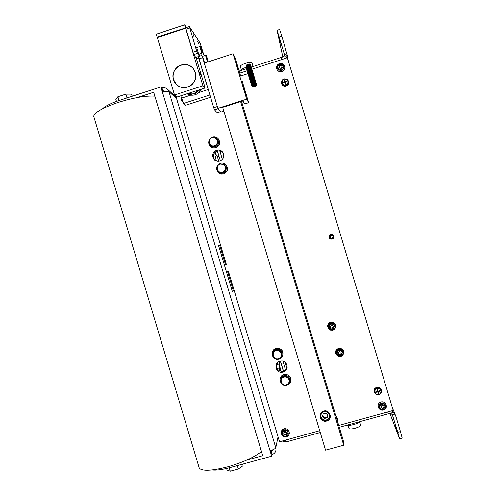 <?xml version="1.0" encoding="UTF-8"?>
<svg xmlns="http://www.w3.org/2000/svg" width="496" height="496" viewBox="0 0 496 496"><rect width="100%" height="100%" fill="white"/><g stroke="black" fill="none" stroke-linecap="round" stroke-linejoin="round"><path stroke-width="0.74" d="M395.293 424.973L397.643 432.797L395.293 424.973M278.709 36.382L281.027 44.225L278.709 36.382M277.059 363.078L277.462 364.417L279.546 363.822L280.358 361.2L283.34 371.144M283.383 371.281L283.582 371.957M281.474 372.304L278.981 363.983M217.223 150.765L219.145 157.164L217.099 155.682L215.035 156.327L216.454 161.064M216.535 155.856L215.332 151.832M279.546 363.822L278.876 361.596M217.099 155.682L218.786 161.305M286.242 441.843L282.1 441.056M281.368 57.455L282.205 57.189C283.737 56.519 284.344 55.372 284.028 53.735L284.809 56.346L287.308 55.54L286.459 58.051M391.387 410.979L393.7 412.3L395.963 416.634L400.446 431.576L397.773 432.301L399.547 438.811L389.943 413.459M399.621 438.793L402.194 438.092L400.446 431.576M282.794 56.916L277.053 30.299L279.167 36.952L281.802 36.096L287.308 55.54M286.961 53.711L284.437 54.529L284.809 56.346M279.167 36.952L284.437 54.529M281.802 36.096L279.608 29.462M285.442 440.138C286.031 441.682 286.39 442.24 286.527 441.812L320.261 432.531M339.314 427.292L388.25 413.838L387.767 411.971M282.019 59.483L281.319 57.412M393.7 412.3L391.759 412.833L392.547 415.443C391.908 413.906 390.767 413.273 389.118 413.559L388.275 413.788M391.759 412.833L397.773 432.301M394.456 414.197L392.503 414.73M276.309 364.337C275.937 368.423 277.797 370.754 281.889 371.337L283.421 371.126C285.25 370.549 286.49 369.371 287.153 367.586M283.166 372.093L281.623 372.31C275.274 372.608 273.724 362.644 279.899 361.193L281.833 360.989C287.984 361.1 289.137 370.704 283.166 372.093M222.096 151.447L217.304 150.741C212.945 153.165 212.245 156.389 215.19 160.394L215.469 160.63M219.858 161.082C217.849 161.64 216.051 161.25 214.458 159.91C211.494 155.874 212.207 152.632 216.591 150.183C218.68 149.612 220.534 150.046 222.146 151.497C224.936 155.533 224.18 158.726 219.858 161.082M224.378 264.969L226.325 264.387L175.875 96.224M224.366 264.938L226.319 264.356M319.715 430.702L279.539 441.762L228.414 271.343L226.461 271.926M239.797 73.117L247.144 70.742M252.08 69.149L287.395 57.747L393.216 410.471L338.762 425.463M333.895 236.04L333.399 235.129C330.689 233.628 329.226 234.422 329.015 237.503L329.561 238.471C332.264 239.897 333.709 239.084 333.895 236.04M332.202 234.348C329.896 234.143 328.829 235.191 329.003 237.491L329.561 238.471M333.38 236.307L333.008 235.631C331.012 234.534 329.939 235.116 329.79 237.379L330.187 238.086C332.177 239.146 333.244 238.551 333.38 236.307M332.177 235.073C330.417 234.788 329.586 235.532 329.679 237.305L330.373 238.272M333.027 236.418C332.618 238.539 331.663 238.824 330.15 237.274C330.559 235.154 331.52 234.868 333.027 236.418M288.3 431.985C287.506 430.106 286.118 429.393 284.146 429.84L282.075 432.562M286.26 434.887L284.747 435.308L283.594 434.205L283.954 432.679L285.473 432.264L286.626 433.368L286.26 434.887L286.595 433.337M283.7 433.752L284.828 434.837L286.341 434.415M284.747 435.308L284.828 434.837M385.361 405.182C384.468 403.174 382.974 402.485 380.866 403.118C379.328 403.942 378.746 405.207 379.111 406.906L379.167 407.086M383.724 408.003L382.168 408.431L380.996 407.315L381.374 405.771L382.924 405.344L384.102 406.46L383.724 408.003L383.898 406.267M381.052 407.092L382.025 408.016L383.575 407.588M382.168 408.431L382.025 408.016M277.524 68.287L277.859 69.142C281.275 71.647 283.235 70.767 283.749 66.495M282.032 66.253L281.666 67.828L280.128 68.324L278.969 67.239L279.335 65.664L280.866 65.174L282.032 66.253M281.976 66.501L280.959 65.559L279.428 66.049L279.118 67.382M280.866 65.174L280.959 65.559M279.335 65.664L279.428 66.049M286.421 436.747L286.824 436.616C291.518 435.004 288.796 427.385 284.072 428.91L283.848 428.978C278.981 430.416 281.592 438.297 286.421 436.747M289.311 433.442C289.267 430.013 287.537 428.445 284.103 428.73L281.251 431.873M337.385 420.868C337.869 419.108 337.423 417.607 336.034 416.367M337.565 419.145L335.972 416.156M329.685 417.551L329.301 419.263M329.859 417.415L329.313 419.244M383.427 410.012L384.357 409.628C388.579 407.507 385.547 400.607 381.046 402.076L380.519 402.262C375.844 404.023 378.659 411.55 383.427 410.012M386.13 404.587C385.113 402.374 383.396 401.487 380.99 401.921L380.463 402.101C378.392 403.205 377.642 404.897 378.225 407.166M182.199 101.42L182.782 101.891M181.09 96.962L181.021 99.578L182.757 101.841M281.852 71.455C284.524 70.184 285.343 68.181 284.307 65.435C283.166 63.643 281.554 63.004 279.471 63.519C276.762 64.827 275.962 66.861 277.066 69.626C278.219 71.356 279.818 71.963 281.852 71.455M276.687 68.733L277.109 69.775C278.262 71.505 279.856 72.112 281.889 71.604C284.127 70.655 285.07 68.987 284.723 66.588M165.813 91.549L162.837 90.656L162.031 87.959L160.89 86.936L119.672 100.304C111.073 103.174 105.388 105.977 102.61 108.711M246.785 460.071L262.737 455.7L153.692 92.25L137.355 97.538M160.89 86.936L271.672 456.19L229.877 467.629L229.487 466.327M164.219 91.884L162.273 90.154L162.899 92.25M270.425 450.647L271.033 452.681L271.213 451.887L273.191 449.63M212.102 469.954C216.2 470.468 222.121 469.693 229.877 467.629M227.577 271.591L233.356 290.867L232.351 291.555L218.5 245.377L219.66 245.216L225.482 264.604M233.356 290.867L232.246 291.195M219.66 245.216L218.55 245.551M277.338 369.092L277.239 368.429M162.031 87.959C164.126 87.37 165.968 87.811 167.561 89.292L168.962 91.636C167.983 91.134 165.838 91.382 162.521 92.368M270.041 450.759C273.352 449.76 275.268 448.744 275.788 447.714C276.439 450.728 275.41 452.935 272.713 454.342L272.019 454.584L271.213 451.887L271.572 450.281M271.672 456.19L272.019 454.584M94.023 117.329L93.701 116.262C94.699 112.288 102.914 107.663 118.352 102.381C133.784 97.619 145.954 95.548 154.87 96.162M198.939 467.04L199.293 468.212C202.411 471.318 211.879 470.859 227.695 466.829C243.201 462.322 254.46 457.207 261.473 451.484M242.618 464.138L243.09 465.707L238.322 468.993L237.305 465.595M229.226 467.802L230.249 471.2L238.322 468.993M226.598 468.46L227.081 470.084L230.249 471.2M116.473 101.401L115.822 99.231L117.899 96.72L119.034 100.514M127.001 97.929L125.86 94.135L117.899 96.72M132.24 96.23L131.607 94.11L125.86 94.135M219.393 172.372C224.025 173.879 226.325 172.168 226.306 167.251L224.217 164.616M210.998 145.743L211.005 145.75C214.092 148.974 219.933 145.266 218.438 141.025L216.901 138.768M288.728 383.141L289.757 378.758C288.982 376.656 287.475 375.559 285.237 375.46C282.863 375.67 281.412 376.929 280.885 379.235M280.314 357.418C281.852 356.128 282.379 354.504 281.895 352.538C281.257 350.715 279.986 349.63 278.076 349.289C275.64 349.147 273.997 350.213 273.147 352.482M286.483 385.342C289.069 384.326 290.098 382.447 289.565 379.707C288.777 377.586 287.265 376.483 285.008 376.377L283.848 376.551C281.263 377.574 280.24 379.452 280.773 382.187C281.61 384.406 283.21 385.51 285.572 385.504L286.961 385.237C292.944 383.848 291.388 374.189 285.237 374.548L283.817 374.753C279.422 377.14 278.82 380.296 282.019 384.226M290.786 380.996C291.102 377.041 289.273 374.802 285.305 374.282L283.886 374.492C281.951 375.112 280.705 376.396 280.153 378.343M272.496 351.602L276.036 348.335L278.299 348.173C282.001 349.196 283.501 351.577 282.801 355.322M275.956 348.552L278.219 348.39C283.892 348.905 284.623 357.74 279.099 359.03L277.183 359.222C271.312 359.054 270.252 349.891 275.956 348.552M223.541 173.842C227.738 171.529 228.445 168.429 225.649 164.542C224.111 163.209 222.357 162.818 220.398 163.358C216.126 165.757 215.475 168.9 218.438 172.788C219.957 174.009 221.656 174.363 223.541 173.842M219.387 173.439L223.721 173.947C227.912 171.641 228.613 168.547 225.829 164.66L225.165 164.139M209.541 139.469C208.184 142.011 208.469 144.33 210.397 146.432C211.935 147.777 213.695 148.18 215.679 147.634C219.784 145.409 220.546 142.358 217.949 138.477C216.392 137.032 214.588 136.586 212.536 137.15L210.378 138.44M210.912 146.859C212.406 147.988 214.061 148.298 215.872 147.789C219.97 145.564 220.726 142.519 218.141 138.651L217.825 138.359M336.666 353.939C336.294 352.017 337.02 350.691 338.849 349.971L340.411 349.916C337.646 349.885 336.406 351.23 336.672 353.952L339.332 356.233L340.702 356.147C342.531 355.427 343.263 354.101 342.885 352.172L340.337 349.457L338.78 349.513C336.741 350.387 336.083 351.869 336.803 353.964M338.669 354.324L338.21 352.799L339.314 351.652L340.876 352.036L341.335 353.567L340.231 354.714L338.669 354.324L340.182 354.423L341.254 353.313M338.241 352.761L338.625 354.039M330.751 329.611L328.736 327.49C328.569 324.421 330.014 323.138 333.07 323.628L330.906 323.497C329.084 324.229 328.358 325.556 328.73 327.484L330.751 329.611L332.76 329.679C334.589 328.947 335.315 327.62 334.943 325.692L333.027 323.268L330.869 323.144C328.885 323.987 328.209 325.438 328.842 327.496M330.72 327.837L330.262 326.306L331.365 325.159L332.928 325.543L333.386 327.069L332.283 328.222L330.72 327.837L332.252 327.992L333.324 326.876M330.293 326.275L330.696 327.614M340.888 356.55C344.85 353.76 344.732 351.1 340.547 348.57L338.52 348.638C334.484 351.602 334.701 354.28 339.165 356.661L340.888 356.55M343.778 351.813C343.375 350.052 342.296 348.93 340.529 348.465L338.501 348.527C336.418 349.296 335.445 350.777 335.575 352.985M332.977 330.175C336.697 327.819 336.84 325.24 333.405 322.437L330.603 322.264C326.808 324.768 326.752 327.379 330.435 330.1L332.977 330.175M335.885 325.562L333.393 322.35L330.596 322.183C328.606 322.908 327.62 324.328 327.651 326.436M320.608 416.969L320.001 415.195M326.635 421.042C320.298 423.051 317.173 412.647 323.652 411.11L323.727 411.091C329.852 409.219 333.083 419.108 326.945 420.949L326.635 421.042M330.249 415.14L329.741 416.894M240.647 101.63L343.722 445.21L325.55 450.163L222.555 106.851M343.722 445.21L343.189 440.212L241.527 101.351M330.286 417.037L329.462 417.725M320.472 413.714L320.453 415.053M327.124 417.75L324.508 418.475L322.524 416.584L323.156 413.962L325.773 413.236L327.757 415.133L327.124 417.75L327.608 414.991M322.648 416.051L324.496 417.806L327.1 417.086M324.508 418.475L324.496 417.806M201.364 89.206L198.915 92.516C196.559 94.612 193.831 95.492 190.731 95.151L186.911 93.862M195.281 72.503C199.163 83.508 183.7 92.895 176.179 84.14L173.532 79.565C169.533 68.287 185.764 58.95 193.049 68.386L195.281 72.503M200.954 74.722L198.896 71.598L200.954 74.722M200.669 74.357L199.001 72.025M196.007 57.412L204.061 84.264L204.755 88.077L202.92 85.814L185.647 28.253L157.325 37.622L174.53 94.978L202.92 85.814M174.53 94.978L177.035 97.049L204.78 88.102M208.897 91.568L198.741 57.84L197.985 56.767M180.755 95.846L183.613 103.41L185.609 105.27L210.602 97.247M196.366 58.615L198.741 57.84M186.403 27.516L184.611 24.8L156.296 34.181L157.325 37.622L185.647 28.253L184.611 24.8M185.609 27.881L157.151 37.045L185.609 27.881M187.693 87.054C183.284 88.282 179.447 87.315 176.179 84.14C170.357 78.467 173.222 67.276 181.083 65.026C185.758 63.736 189.745 64.858 193.049 68.386C198.381 74.226 195.312 84.89 187.693 87.054M188.697 93.285L191.84 94.135L195.089 93.738L200.117 89.602M199.175 89.906L194.643 93.248L189.088 93.161M188.319 93.409L192.417 95.226M235.96 61.647L238.285 69.18L235.96 61.647M244.007 88.474L246.32 95.976L244.007 88.474M223.832 111.123L220.962 112.034L217.862 108.351L246.679 99.15L248.67 102.678L244.708 103.943L242.99 101.066L241.998 101.203L223.603 107.074M248.67 102.678L242.284 81.4M240.659 75.993L235.408 58.491L233.058 53.742L204.29 63.11L217.862 108.351M246.679 99.15L233.058 53.742M194.029 36.63L193 34.063L194.029 36.63M198.561 43.574L197.582 41.118L198.561 43.574M199.082 54.213L199.516 56.234L197.526 53.363L196.639 50.995L189.398 26.524L200.142 43.152L204.092 55.812M185.665 27.757L193.744 54.603L195.79 57.449L199.541 56.259M198.276 56.674L213.733 107.688L217.322 106.541L202.666 57.679L200.651 53.704M213.733 107.688L214.532 109.783L217.242 112.871L220.732 111.761L218.11 108.643L214.532 109.783M220.776 111.749L217.242 112.871M256.519 85.38L256.475 85.882L252.904 87.023L252.514 86.732L256.519 85.38L252.489 86.676L256.457 85.231L252.421 86.527L256.382 85.045L252.346 86.341L256.339 84.934L252.303 86.23L256.296 84.816L252.253 86.112L256.246 84.686L252.204 85.982L256.196 84.543L252.154 85.845L256.147 84.394L252.098 85.696L256.091 84.239L252.042 85.535L256.029 84.072L251.98 85.368L255.967 83.892L251.918 85.194L255.905 83.706L251.85 85.008L255.837 83.508L251.782 84.81L255.769 83.303L251.708 84.605L255.694 83.092L251.639 84.394L255.62 82.869L251.559 84.177L255.545 82.64L251.484 83.948L255.465 82.404L251.404 83.712L255.384 82.162L251.323 83.464L255.304 81.908L251.236 83.216L255.217 81.648L251.15 82.956L255.13 81.381L251.063 82.689L255.043 81.108L250.97 82.417L254.95 80.829L250.883 82.138L254.857 80.544L250.79 81.852L254.764 80.253L250.691 81.561L250.598 81.263L254.671 79.955L250.598 81.263L250.722 80.873L254.572 79.651L250.499 80.966L250.616 80.557L254.473 79.348L250.399 80.656L250.517 80.234L254.38 79.038L250.3 80.346L250.412 79.912L254.274 78.721L250.201 80.03L250.306 79.583L254.175 78.399L250.096 79.713L250.201 79.255L254.076 78.077L249.996 79.385L250.096 78.92L253.971 77.748L249.891 79.062L249.99 78.579L253.871 77.419L249.786 78.734L249.885 78.238L253.766 77.085L249.686 78.399L249.779 77.897L253.661 76.75L249.581 78.064L249.668 77.55L253.555 76.415L249.476 77.729L249.562 77.202L253.45 76.074L249.37 77.388L249.457 76.855L253.351 75.733L249.265 77.047L249.345 76.508L253.245 75.392L249.159 76.706L249.24 76.161L253.14 75.051L249.054 76.365L249.135 75.807L253.034 74.71L248.949 76.024L249.029 75.46L252.929 74.369L248.843 75.683L248.918 75.113L252.824 74.028L248.738 75.342L248.812 74.766L252.724 73.687L248.639 75.001L248.713 74.419L252.619 73.346L248.533 74.667L248.608 74.071L252.52 73.011L248.434 74.326L248.403 73.389L252.315 72.342L248.229 73.656L248.304 73.055L252.216 72.007L248.13 73.327L248.205 72.72L252.123 71.678L248.037 72.999L248.105 72.385L252.024 71.356L247.938 72.67L248.006 72.063L251.931 71.033L247.845 72.348L247.913 71.734L251.838 70.717L247.752 72.032L247.82 71.418L251.745 70.401L247.659 71.722L247.727 71.102L251.652 70.091L247.572 71.412L247.64 70.798L251.565 69.787L247.479 71.108L247.554 70.494L251.478 69.49L247.392 70.81L247.467 70.196L251.391 69.198L247.312 70.513L247.38 69.905L251.311 68.907L247.225 70.227L247.299 69.614L251.23 68.628L247.144 69.942L247.225 69.335L251.15 68.349L247.07 69.669L247.144 69.068L251.075 68.082L246.996 69.403L247.07 68.801L251.001 67.822L246.921 69.136L247.002 68.541L250.926 67.568L246.847 68.882L246.934 68.293L250.858 67.32L246.779 68.634L246.865 68.051L250.79 67.078L246.717 68.398L246.803 67.816L250.728 66.848L246.655 68.163L246.741 67.592L250.666 66.625L246.593 67.94L246.679 67.375L250.604 66.408L246.531 67.723L246.63 67.165L250.548 66.204L246.481 67.518L246.574 66.966L250.499 66.005L246.425 67.32L246.524 66.78L250.443 65.813L246.376 67.127L246.481 66.594L250.399 65.633L246.332 66.948L246.438 66.427L250.356 65.466L246.289 66.78L246.4 66.266L250.313 65.305L246.245 66.619L246.363 66.117L250.275 65.15L246.208 66.464L246.326 65.974L250.238 65.007L246.177 66.321L246.295 65.844L249.891 64.678L246.27 65.72L249.86 64.561L250.207 64.877L246.146 66.191L246.196 65.342L249.779 64.182L246.028 65.608L249.773 64.114L246.022 65.553L249.761 64.058L246.016 65.503L249.761 63.941L246.19 65.094L250.071 64.102L246.19 65.094L249.767 63.941L246.177 65.162L249.755 64.015L250.096 64.368L246.208 65.404L250.108 64.449L246.221 65.491L250.127 64.542L246.245 65.59L250.151 64.641L246.097 65.956L246.177 65.112L250.071 64.102L249.755 64.015L250.114 65.577L251.565 69.787L247.479 71.108L251.565 69.787L251.652 70.091L247.572 71.412L251.652 70.091L251.745 70.401L247.659 71.722L251.745 70.401L251.838 70.717L247.752 72.032L251.838 70.717L251.931 71.033L247.845 72.348L251.931 71.033L252.024 71.356L247.938 72.67L252.024 71.356L252.123 71.678L248.037 72.999L252.123 71.678L252.216 72.007L248.13 73.327L252.216 72.007L252.315 72.342L248.229 73.656L252.315 72.342L252.52 73.011L248.434 74.326L252.52 73.011L252.619 73.346L248.533 74.667L252.619 73.346L252.724 73.687L248.639 75.001L252.724 73.687L252.824 74.028L248.738 75.342L252.824 74.028L252.929 74.369L248.843 75.683L252.929 74.369L253.034 74.71L248.949 76.024L253.034 74.71L253.14 75.051L249.054 76.365L253.14 75.051L253.245 75.392L249.159 76.706L253.245 75.392L253.351 75.733L249.265 77.047L253.351 75.733L253.45 76.074L249.37 77.388L253.45 76.074L253.555 76.415L249.476 77.729L253.555 76.415L253.661 76.75L249.581 78.064L253.661 76.75L253.766 77.085L249.686 78.399L253.766 77.085L253.871 77.419L249.786 78.734L253.871 77.419L253.971 77.748L249.891 79.062L253.971 77.748L254.076 78.077L249.996 79.385L254.076 78.077L254.175 78.399L250.096 79.713L254.175 78.399L254.274 78.721L250.201 80.03L254.274 78.721L254.38 79.038L250.3 80.346L254.38 79.038L254.473 79.348L250.399 80.656L254.473 79.348L254.572 79.651L250.499 80.966L254.572 79.651L254.671 79.955L250.598 81.263L254.671 79.955L254.764 80.253L250.691 81.561L254.764 80.253L256.519 85.38M250.492 64.499L256.668 85.095L250.492 64.499M252.21 86.527L252.855 86.961L256.401 85.777L252.514 86.732L256.544 85.436L252.855 86.955L256.587 85.523L252.873 86.986L256.438 85.851L252.873 86.986L252.21 86.527C251.453 85.138 246.394 68.739 245.929 66.16C246.394 68.739 251.453 85.138 252.21 86.527M252.917 87.023L256.618 85.566L252.917 87.023M248.502 73.73L252.421 72.67L248.502 73.73M252.204 72.838L248.335 73.991L252.204 72.838M250.071 64.102L246.183 65.106L250.065 64.108M249.792 64.244L246.208 65.422L249.792 64.244M249.81 64.331L246.227 65.509L249.81 64.331M249.835 64.43L246.245 65.608L249.835 64.43M249.854 64.536L246.27 65.72L249.854 64.536M249.916 64.784L246.326 65.974L249.916 64.784M249.947 64.92L246.351 66.086L249.947 64.92M249.984 65.069L246.388 66.235L249.984 65.069M250.027 65.23L246.438 66.427L250.027 65.23M250.071 65.398L246.469 66.563L250.071 65.398M250.114 65.577L246.524 66.78L250.114 65.577M250.164 65.763L246.562 66.929L250.164 65.763M250.22 65.962L246.617 67.127L250.22 65.962M250.275 66.166L246.679 67.375L250.275 66.166M250.331 66.383L246.741 67.592L250.331 66.383M250.393 66.607L246.803 67.816L250.393 66.607M250.455 66.836L246.865 68.051L250.455 66.836M250.523 67.078L246.915 68.243L250.523 67.078M250.592 67.326L246.983 68.491L250.592 67.326M250.666 67.58L247.07 68.801L250.666 67.58M250.74 67.847L247.144 69.068L250.74 67.847M250.815 68.113L247.206 69.279L250.815 68.113M250.895 68.392L247.299 69.614L250.895 68.392M250.976 68.677L247.38 69.905L250.976 68.677M251.063 68.969L247.467 70.196L251.063 68.969M251.15 69.26L247.554 70.494L251.15 69.26M251.236 69.564L247.64 70.798L251.236 69.564M251.323 69.874L247.727 71.102L251.323 69.874M251.416 70.184L247.82 71.418L251.416 70.184M251.509 70.506L247.913 71.734L251.509 70.506M251.602 70.829L248.006 72.063L251.602 70.829M251.701 71.151L248.105 72.385L251.701 71.151M251.801 71.486L248.18 72.652L251.801 71.486M251.9 71.815L248.279 72.98L251.9 71.815M251.999 72.156L248.378 73.321L251.999 72.156M252.303 73.179L248.713 74.419L252.303 73.179M252.408 73.526L248.812 74.766L252.408 73.526M252.514 73.873L248.918 75.113L252.514 73.873M252.619 74.22L249.029 75.46L252.619 74.22M252.724 74.574L249.11 75.739L252.724 74.574M252.836 74.921L249.215 76.086L252.836 74.921M252.941 75.268L249.345 76.508L252.941 75.268M253.047 75.621L249.432 76.781L253.047 75.621M253.152 75.969L249.538 77.134L253.152 75.969M253.264 76.316L249.668 77.55L253.264 76.316M253.369 76.663L249.755 77.822L253.369 76.663M253.475 77.004L249.86 78.17L253.475 77.004M253.58 77.345L249.99 78.579L253.58 77.345M253.685 77.686L250.096 78.92L253.685 77.686M253.791 78.021L250.201 79.255L253.791 78.021M253.896 78.356L250.306 79.583L253.896 78.356M254.002 78.684L250.412 79.912L254.002 78.684M254.101 79.007L250.492 80.172L254.101 79.007M254.206 79.329L250.616 80.557L254.206 79.329M254.305 79.645L250.697 80.805L254.305 79.645M254.405 79.961L250.796 81.121L254.405 79.961M254.504 80.265L250.895 81.425L254.504 80.265M254.603 80.569L251.013 81.79L254.603 80.569M254.696 80.86L251.112 82.082L254.696 80.86M254.789 81.152L251.187 82.311L254.789 81.152M254.882 81.437L251.298 82.652L254.882 81.437M254.969 81.71L251.373 82.869L254.969 81.71M255.056 81.983L251.46 83.136L255.056 81.983M255.142 82.243L251.546 83.396L255.142 82.243M255.229 82.497L251.633 83.65L255.229 82.497M255.31 82.745L251.714 83.898L255.31 82.745M255.39 82.987L251.794 84.14L255.39 82.987M255.465 83.216L251.875 84.37L255.465 83.216M255.545 83.44L251.949 84.593L255.545 83.44M255.614 83.65L252.024 84.804L255.614 83.65M255.688 83.855L252.111 85.052L255.688 83.855M255.75 84.053L252.166 85.207L255.75 84.053M255.818 84.239L252.235 85.393L255.818 84.239M255.88 84.419L252.297 85.566L255.88 84.419M255.936 84.587L252.359 85.734L255.936 84.587M255.998 84.748L252.414 85.895L255.998 84.748M256.048 84.89L252.47 86.044L256.048 84.89M256.097 85.033L252.52 86.18L256.097 85.033M256.147 85.163L252.569 86.304L256.147 85.163M256.19 85.281L252.625 86.447L256.19 85.281M256.234 85.386L252.662 86.533L256.234 85.386M256.308 85.572L252.737 86.713L256.308 85.572M252.706 86.645L256.271 85.486L252.706 86.645M246.295 65.844L249.885 64.654L246.295 65.844M246.196 65.342L249.779 64.17L246.196 65.342M246.183 65.274L249.767 64.102L246.183 65.274M246.177 65.218L249.761 64.046L246.177 65.218M249.755 63.972L246.177 65.131L249.755 63.978M249.755 64.003L246.177 65.162L249.755 64.015M256.339 85.647L252.774 86.794L256.345 85.659M252.904 87.023L256.63 85.572L252.892 87.011M202.579 56.302L204.507 62.657L207.483 61.74M196.683 47.597L198.716 54.269L201.841 53.314M240.393 66.538L240.318 66.303C240.641 65.404 242.389 64.412 245.563 63.314C249.463 62.174 251.596 62.025 251.968 62.88L252.886 65.956M251.063 66.061L253.958 66.253M240.579 70.537L240.579 70.537C240.901 69.589 242.773 68.504 246.196 67.27M359.699 421.984L360.598 424.973C360.784 425.971 358.937 427.068 355.055 428.259C351.794 429.083 349.773 429.17 348.992 428.532L348.917 428.271M360.152 421.563C359.11 422.617 357.027 423.59 353.896 424.502C350.753 425.32 348.533 425.525 347.25 425.109M287.885 80.036L288.715 81.487C290.241 85.944 282.894 88.319 281.678 83.768L281.66 81.642M285.405 82.237L285.932 84.004L285.405 84.171L284.871 82.404L283.104 82.968L282.943 82.441L284.71 81.871L284.183 80.104L284.71 79.937L285.243 81.704L287.01 81.139L287.172 81.666L285.268 82.51L285.733 84.066M287.01 81.139L286.979 81.728M285.243 81.704L285.212 82.336L284.512 80.631L284.909 82.435M284.71 79.937L284.685 80.575M284.183 80.104L284.512 80.631M284.71 81.871L285.039 82.392M282.943 82.441L283.253 82.919M284.871 82.404L285.56 84.122M375.112 393.514L373.965 390.842C373.792 386.781 380.265 385.956 381.25 389.918L381.374 391.431M378.25 391.71L378.777 393.477L378.243 393.626L377.71 391.859L375.925 392.355L375.763 391.821L377.555 391.325L377.022 389.558L377.561 389.41L378.088 391.177L379.88 390.681L380.035 391.208L378.25 391.71L377.995 391.108M380.035 391.208L379.7 390.73M378.088 391.177L377.357 389.465M377.555 391.325L377.177 389.515M375.925 392.355L375.906 391.784M377.71 391.859L377.685 391.195L378.392 392.913L377.859 391.152M378.243 393.626L378.212 392.962M378.777 393.477L378.392 392.913M279.198 368.001L279.756 370.047M279.403 368.119L279.899 369.78L279.403 368.119M285.095 362.272L286.948 368.454M280.457 361.063L283.712 371.907M217.353 150.722L220.404 160.884M222.394 159.458L219.716 150.53M285.721 370.537L282.906 361.162M395.585 415.685L392.497 408.059M288.374 61.008L286.948 53.537M284.028 53.735L284.121 54.2M392.386 415.04L392.547 415.443M286.328 436.561L286.031 436.66L286.328 436.561C287.928 435.779 288.542 434.508 288.176 432.754C287.432 430.95 286.105 430.212 284.196 430.54L284.003 430.596C282.336 431.353 281.685 432.63 282.05 434.44C282.788 436.232 284.103 436.976 286 436.666C282.249 437.863 280.246 431.768 284.003 430.596L284.146 429.84M284.351 431.309C287.99 432.078 288.48 433.709 285.82 436.213C284.289 436.474 283.228 435.885 282.633 434.44C282.336 432.915 282.906 431.867 284.351 431.309M381.542 403.626L381.095 403.781C379.552 404.612 378.969 405.877 379.335 407.588C380.091 409.411 381.443 410.155 383.402 409.82L384.096 409.541C385.466 408.667 385.969 407.439 385.609 405.858C384.853 404.029 383.501 403.285 381.542 403.626M381.777 404.383C385.497 405.151 385.993 406.801 383.265 409.349C381.697 409.615 380.612 409.02 380.01 407.557C379.713 406.013 380.302 404.953 381.777 404.383M181.238 97.464L181.35 98.785L182.057 100.025L181.232 97.452M277.859 69.142L277.698 68.522C276.849 66.352 277.481 64.765 279.577 63.755C277.76 64.554 277.035 65.918 277.413 67.859L277.698 68.522C278.597 69.874 279.843 70.351 281.437 69.955C283.259 69.167 283.979 67.803 283.607 65.863L283.346 65.249C282.46 63.86 281.201 63.364 279.583 63.761C281.195 63.345 282.453 63.848 283.346 65.249M279.732 64.244C283.414 64.871 283.91 66.526 281.22 69.204C279.67 69.539 278.597 68.981 277.996 67.524C277.698 65.974 278.275 64.877 279.732 64.244M120.131 101.816L119.672 100.304M278.051 436.79L275.788 447.714L168.962 91.636L176.601 98.642M215.097 152.043L216.262 155.942M278.702 364.064L280.86 371.244L278.715 364.058M222.654 172.596C225.221 171.511 226.238 169.589 225.699 166.842L224.415 164.79L220.019 163.804C217.453 164.901 216.442 166.823 216.981 169.558L218.364 171.703L222.654 172.596M222.468 172.124C217.484 173.885 214.991 165.59 220.094 164.207C222.543 163.705 224.248 164.616 225.209 166.941C225.692 169.415 224.775 171.145 222.468 172.124M214.743 146.227C217.304 145.13 218.321 143.201 217.781 140.455L216.64 138.539C215.338 137.33 213.826 136.964 212.108 137.435C209.541 138.539 208.537 140.461 209.07 143.201L210.304 145.204C211.6 146.345 213.075 146.686 214.743 146.227M214.551 145.737C209.572 147.51 207.08 139.221 212.176 137.82C214.625 137.305 216.33 138.217 217.285 140.542C217.769 143.015 216.857 144.745 214.551 145.737M286.328 384.995C281.306 386.62 278.82 378.324 283.954 377.078C286.428 376.638 288.145 377.58 289.106 379.917C289.583 382.385 288.66 384.078 286.328 384.995M278.572 358.968C281.151 357.945 282.181 356.06 281.647 353.319C281.003 351.478 279.725 350.387 277.81 350.046L275.931 350.176C273.352 351.205 272.329 353.09 272.862 355.83C273.55 357.759 274.908 358.862 276.942 359.129L278.56 358.974M278.417 358.602C273.395 360.245 270.903 351.955 276.036 350.691C278.51 350.238 280.221 351.18 281.182 353.512C281.666 355.985 280.742 357.678 278.417 358.602M342.283 352.451C341.577 356.097 339.915 356.568 337.305 353.865C337.007 352.327 337.584 351.267 339.053 350.684C340.603 350.405 341.682 350.994 342.283 352.451M334.329 325.953C333.628 329.604 331.967 330.082 329.356 327.379C329.059 325.841 329.642 324.775 331.105 324.192C332.655 323.907 333.734 324.496 334.329 325.953M323.832 411.066L323.783 411.24C317.917 412.653 320.732 422.084 326.48 420.261L326.752 420.174C329.245 419.064 330.212 417.167 329.666 414.489C328.588 411.854 326.647 410.769 323.838 411.227L323.783 411.24C321.123 412.275 320.063 414.191 320.608 417C321.699 419.653 323.652 420.738 326.473 420.255M323.919 411.798C329.102 410.149 331.657 418.661 326.356 419.914C323.807 420.354 322.047 419.374 321.061 416.987C320.571 414.458 321.52 412.728 323.919 411.798M204.755 88.077L176.799 97.086M190.731 95.151L181.443 98.146M183.613 103.41L209.92 94.959M208.239 89.516L198.915 92.516M189.726 27.962L185.938 29.214M196.639 50.995L192.845 52.235M197.526 53.363L193.744 54.603M199.516 56.234L195.79 57.449M201.835 55.453L199.59 56.184M202.666 57.679L199.082 58.85M205.518 55.341L207.452 61.696L207.973 60.896M207.508 58.912C208.227 61.771 207.973 61.392 206.751 57.765L206.373 55.819L207.508 58.912M199.764 46.581L201.798 53.264L202.356 52.421M201.878 50.369C202.622 53.351 202.343 52.929 201.041 49.104L200.669 47.089L201.878 50.369M281.759 83.192C281.356 81.121 282.131 79.658 284.078 78.814L287.649 79.751L288.393 81.071C288.796 83.148 288.021 84.605 286.074 85.448C284.016 85.895 282.577 85.151 281.765 83.223L281.759 83.192M285.919 84.934C282.261 86.254 280.451 80.222 284.196 79.174C285.994 78.79 287.24 79.441 287.94 81.133C288.288 82.931 287.618 84.202 285.919 84.934M378.863 394.748C377.183 395.101 375.85 394.574 374.871 393.167L374.368 391.363C374.474 389.732 375.311 388.647 376.873 388.114C378.969 387.748 380.42 388.542 381.226 390.495C381.629 392.565 380.841 393.985 378.87 394.748M378.764 394.394C375.063 395.572 373.252 389.54 377.034 388.635C378.857 388.318 380.116 389.007 380.816 390.705C381.164 392.503 380.482 393.731 378.764 394.394M239.171 71.033L246.555 68.646M251.404 67.078L281.35 57.4M279.67 29.444L277.053 30.299M281.623 372.31L281.889 371.337M214.458 159.91L215.19 160.394M380.866 403.118L381.095 403.781C378.219 407.111 378.987 409.126 383.402 409.82L384.096 409.541M271.882 450.17L271.523 451.782M167.561 89.292L176.185 97.253M215.103 152.036L216.275 155.936M199.293 468.212L93.701 116.262M225.029 165.205L220.007 163.816C216.442 165.819 215.896 168.454 218.364 171.703M217.304 139.122L216.64 138.539C215.326 137.324 213.813 136.958 212.096 137.442C208.611 139.37 208.016 141.955 210.304 145.204M285.237 375.46L285.008 376.377L283.842 376.557C278.684 377.797 280.296 386.142 285.572 385.504M278.076 349.289L277.81 350.046L275.931 350.188C271.169 351.329 272.031 358.98 276.942 359.129M336.672 353.952L339.332 356.233M326.945 420.949L326.914 420.112M189.398 26.524L185.609 27.776M247.994 73.625L239.816 76.266L247.994 73.625M250.344 64.275L250.003 64.089L250.344 64.275M206.987 57.325C206.472 55.558 205.958 54.907 205.443 55.366L202.498 56.333M201.37 48.794C200.762 46.798 200.204 46.072 199.683 46.612L196.596 47.628M241.31 69.614L240.318 66.303M348.018 425.289L348.992 428.532M287.649 79.751L284.084 78.814C282.131 79.664 281.356 81.133 281.765 83.223L281.678 83.768M374.368 391.363L373.965 390.842M374.871 393.167L374.499 392.751M277.239 368.509L279.13 367.97"/></g></svg>
